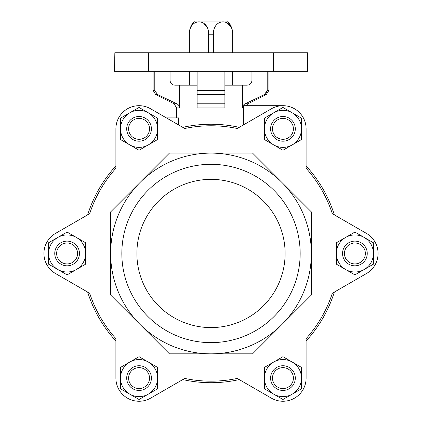 <?xml version="1.0" encoding="UTF-8"?>
<svg xmlns="http://www.w3.org/2000/svg" width="422" height="422" viewBox="0 0 422 422"><rect width="100%" height="100%" fill="white"/><g stroke="black" fill="none" stroke-linecap="round" stroke-linejoin="round"><path stroke-width="0.63" d="M306.108 128.847L306.108 168.272A127.687 127.687 0 0 1 332.336 213.701L366.481 233.413A23.157 23.157 0 0 1 366.481 273.53L332.336 293.243A127.687 127.687 0 0 1 306.108 338.666L306.108 378.091A23.157 23.157 0 0 1 271.372 398.146L237.227 378.439A127.687 127.687 0 0 1 184.773 378.439L150.628 398.146A23.157 23.157 0 0 1 115.892 378.091L115.892 338.666A127.687 127.687 0 0 1 89.664 293.243L55.519 273.53A23.157 23.157 0 0 1 55.519 233.413L89.664 213.701A127.687 127.687 0 0 1 115.892 168.272L115.892 128.847A23.157 23.157 0 0 1 150.628 108.792L184.773 128.504A127.687 127.687 0 0 1 237.227 128.504L271.372 108.792A23.157 23.157 0 0 1 306.108 128.847L306.108 165.978A129.232 129.232 0 0 1 334.324 214.851L366.481 233.413M306.108 378.091L306.108 340.965A129.232 129.232 0 0 0 334.324 292.093L366.481 273.53M150.628 398.146L182.784 379.584A129.232 129.232 0 0 0 239.216 379.584L271.372 398.146M55.519 273.53L87.676 292.093A129.232 129.232 0 0 0 115.892 340.965L115.892 378.091M115.892 128.847L115.892 165.978A129.232 129.232 0 0 0 87.676 214.851L55.519 233.413M239.216 127.354A129.232 129.232 0 0 0 182.784 127.354M150.628 108.792L166.421 117.907L178.659 117.907L178.659 124.975M282.951 105.69L243.963 105.69L243.341 107.942L243.341 124.975M243.341 107.942L242.418 107.942L242.418 85.175L224.894 85.175M224.894 107.942L224.894 90.355L197.106 90.355L197.106 107.942L197.106 94.491L224.894 94.491L224.894 107.942L197.106 107.942M154.795 71.281L154.795 90.355L157.417 94.491L176.818 103.807C178.538 104.651 179.461 106.033 179.582 107.942L179.582 85.175L197.106 85.175M273.53 71.281L114.499 71.281L114.847 52.75L307.501 52.75L307.501 71.281L273.53 71.281L273.53 52.75M266.488 92.798L267.205 90.355L264.583 94.491L245.182 103.807C243.452 104.661 242.534 106.038 242.418 107.942M174.988 85.175C172.065 84.97 170.425 83.424 170.061 80.544C170.419 83.419 172.06 84.964 174.988 85.175L179.582 85.175M170.061 71.281L170.061 80.544M197.106 71.281L197.106 90.355M251.939 71.281L251.939 80.544C251.575 83.424 249.935 84.97 247.012 85.175L242.418 85.175M267.205 71.281L267.205 90.355L268.898 90.355L266.356 94.491L264.583 94.491M224.894 71.281L224.894 90.355M114.847 59.697L114.831 52.75M252.572 153.112L311.357 211.902L311.357 295.041L252.572 353.831L169.428 353.831L110.643 295.041L110.643 211.902L169.428 153.112L252.572 153.112M281.965 324.434A100.357 100.357 0 0 0 211 153.112A100.357 100.357 0 0 0 140.035 324.434A100.357 100.357 0 0 0 281.965 324.434M300.163 253.469A89.163 89.163 0 0 0 166.416 176.254A89.163 89.163 0 0 0 166.416 330.69A89.163 89.163 0 0 0 300.163 253.469M285.114 253.469A74.114 74.114 0 0 0 173.943 189.288A74.114 74.114 0 0 0 173.943 317.655A74.114 74.114 0 0 0 285.114 253.469M213.379 34.224L208.621 34.224C208.843 17.761 189.135 17.75 189.362 34.224L189.23 34.224C189.299 29.176 191.05 24.803 194.479 21.1L227.521 21.1C230.95 24.803 232.701 29.176 232.77 34.224L232.638 34.224C232.86 17.761 213.157 17.75 213.379 34.224L213.379 52.75M232.638 34.224L232.638 52.75M232.638 71.281L232.638 85.175M226.635 22.514L230.992 27.119M203.473 23.025L206.922 27.024M189.362 34.224L189.362 52.75M189.362 71.281L189.362 85.175M208.621 34.224L208.621 52.75M301.477 139.545L282.951 150.243L264.42 139.545L264.42 118.155L282.951 107.457L301.477 118.155L301.477 139.545M373.428 242.771L373.428 264.167L354.902 274.864L336.371 264.167L336.371 242.771L354.902 232.079L373.428 242.771M301.477 388.789L282.951 399.486L264.42 388.789L264.42 367.393L282.951 356.695L301.477 367.393L301.477 388.789M157.58 388.789L139.049 399.486L120.523 388.789L120.523 367.393L139.049 356.695L157.58 367.393L157.58 388.789M85.629 242.771L85.629 264.167L76.366 269.516L67.098 274.864L48.572 264.167L48.572 242.771L67.098 232.079L85.629 242.771M157.58 118.155L157.58 139.545L139.049 150.243L120.523 139.545L120.523 118.155L139.049 107.457L157.58 118.155M293.406 128.847A10.455 10.455 0 0 0 277.723 119.795A10.455 10.455 0 0 0 277.723 137.904A10.455 10.455 0 0 0 293.406 128.847M295.3 128.847A12.354 12.354 0 0 0 276.774 118.155A12.354 12.354 0 0 0 276.774 139.545A12.354 12.354 0 0 0 295.3 128.847M273.688 144.894A18.526 18.526 0 0 1 273.688 112.806A18.526 18.526 0 0 1 301.477 128.847A18.526 18.526 0 0 1 273.688 144.894M365.357 253.469A10.455 10.455 0 0 0 349.669 244.412A10.455 10.455 0 0 0 349.669 262.526A10.455 10.455 0 0 0 365.357 253.469M367.251 253.469A12.354 12.354 0 0 0 348.725 242.771A12.354 12.354 0 0 0 348.725 264.167A12.354 12.354 0 0 0 367.251 253.469M364.165 269.516A18.526 18.526 0 0 1 336.371 253.469A18.526 18.526 0 0 1 364.165 237.428A18.526 18.526 0 0 1 364.165 269.516M293.406 378.091A10.455 10.455 0 0 0 277.723 369.034A10.455 10.455 0 0 0 277.723 387.148A10.455 10.455 0 0 0 293.406 378.091M295.3 378.091A12.354 12.354 0 0 0 276.774 367.393A12.354 12.354 0 0 0 276.774 388.789A12.354 12.354 0 0 0 295.3 378.091M273.688 394.137A18.526 18.526 0 0 1 273.688 362.044A18.526 18.526 0 0 1 301.477 378.091A18.526 18.526 0 0 1 273.688 394.137M149.509 378.091A10.455 10.455 0 0 0 133.821 369.034A10.455 10.455 0 0 0 133.821 387.148A10.455 10.455 0 0 0 149.509 378.091M151.403 378.091A12.354 12.354 0 0 0 132.872 367.393A12.354 12.354 0 0 0 132.872 388.789A12.354 12.354 0 0 0 151.403 378.091M129.786 394.137A18.526 18.526 0 0 1 129.786 362.044A18.526 18.526 0 0 1 157.58 378.091A18.526 18.526 0 0 1 129.786 394.137M77.558 253.469A10.455 10.455 0 0 0 61.87 244.412A10.455 10.455 0 0 0 61.87 262.526A10.455 10.455 0 0 0 77.558 253.469M79.452 253.469A12.354 12.354 0 0 0 60.926 242.771A12.354 12.354 0 0 0 60.926 264.167A12.354 12.354 0 0 0 79.452 253.469M76.366 269.516A18.526 18.526 0 0 1 48.572 253.469A18.526 18.526 0 0 1 76.366 237.428A18.526 18.526 0 0 1 76.366 269.516M149.509 128.847A10.455 10.455 0 0 0 133.821 119.795A10.455 10.455 0 0 0 133.821 137.904A10.455 10.455 0 0 0 149.509 128.847M151.403 128.847A12.354 12.354 0 0 0 132.872 118.155A12.354 12.354 0 0 0 132.872 139.545A12.354 12.354 0 0 0 151.403 128.847M129.786 144.894A18.526 18.526 0 0 1 129.786 112.806A18.526 18.526 0 0 1 157.58 128.847A18.526 18.526 0 0 1 129.786 144.894M179.582 107.942L176.644 107.942L176.644 117.907M148.47 71.281L148.47 52.75M154.795 90.355L153.102 90.355L155.644 94.491L157.417 94.491M266.356 94.491L247.899 103.807L245.182 103.807M224.894 103.807L197.106 103.807M176.818 103.807L174.101 103.807L155.644 94.491M268.898 71.281L268.898 90.355M153.102 71.281L153.102 90.355M247.899 103.807L245.942 105.69M174.101 103.807L176.644 107.942M232.77 34.224L232.77 52.75M232.77 71.281L232.77 85.175M189.23 34.224L189.23 52.75M189.23 71.281L189.23 85.175"/></g></svg>
